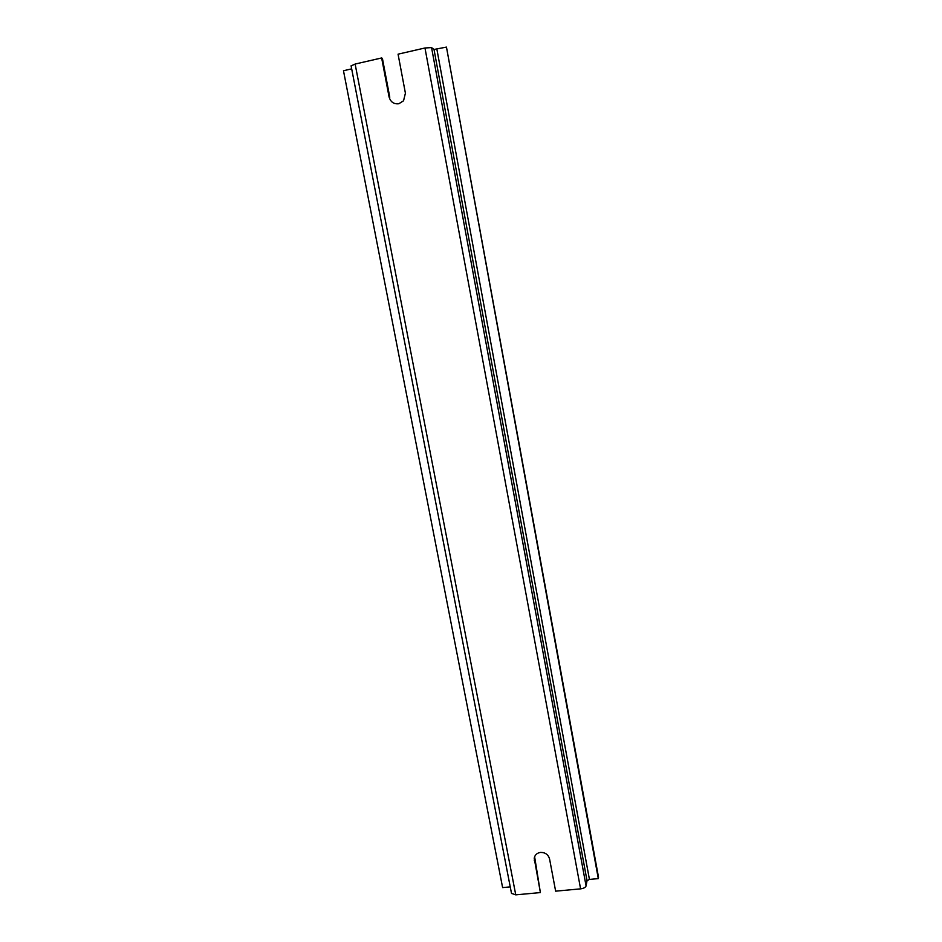 <?xml version="1.0" encoding="UTF-8"?>
<svg xmlns="http://www.w3.org/2000/svg" width="942" height="942" viewBox="0 0 942 942"><rect width="100%" height="100%" fill="white"/><g stroke="black" fill="none" stroke-linecap="round" stroke-linejoin="round"><path stroke-width="1.41" d="M351.107 65.893L355.122 64.056L515.757 894.853L540.39 892.58L534.22 858.221C534.879 854.9 536.987 852.969 540.543 852.416C545.265 852.392 548.268 854.571 549.563 858.927L555.639 891.167L580.59 888.859C583.675 888.424 585.5 887.446 586.077 885.939L587.031 880.711L589.433 879.439L598.3 878.615L598.523 877.285L446.461 47.1L598.3 878.615M446.461 47.1L434.015 49.467L431.566 47.595L424.972 47.983L398.066 54.177L405.413 93.199L403.541 100.794L398.866 103.738C393.815 104.315 390.541 102.019 389.058 96.861L381.651 57.957L355.122 64.056M540.39 892.58L534.609 856.714M389.058 96.861L389.776 97.226L382.405 58.404L381.651 57.957M510.246 886.881L502.616 887.599L343.477 70.744L351.684 68.86M515.757 894.853L511.494 893.346M424.972 47.983L580.59 888.859M534.279 860.423L534.632 859.128M431.566 47.595L586.077 885.939M436.9 49.29L589.433 879.439M434.015 49.467L587.031 880.711M534.22 858.221L534.573 856.926M351.083 65.81L511.53 893.511"/></g></svg>
